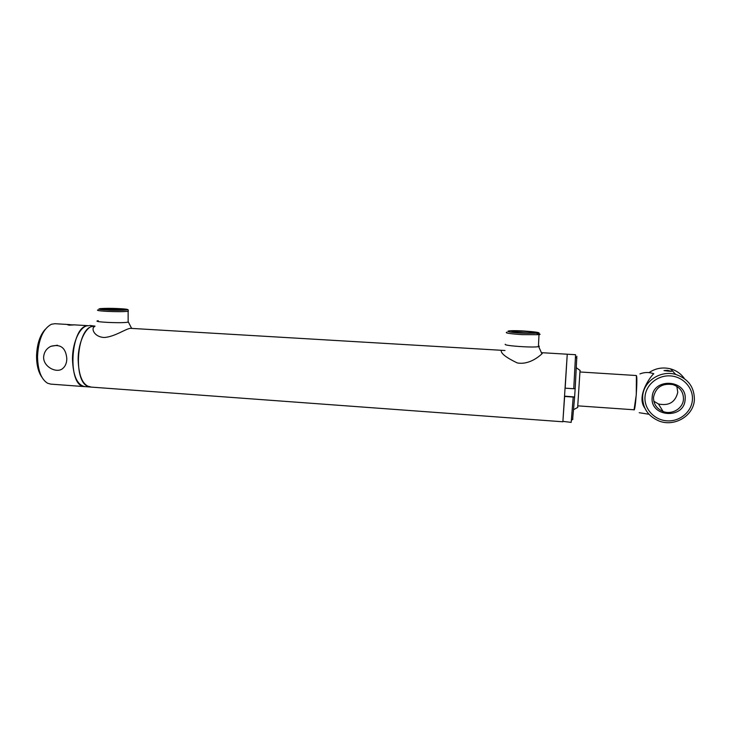 <?xml version="1.0" encoding="UTF-8"?>
<svg xmlns="http://www.w3.org/2000/svg" width="731" height="731" viewBox="0 0 731 731"><rect width="100%" height="100%" fill="white"/><g stroke="black" fill="none" stroke-linecap="round" stroke-linejoin="round"><path stroke-width="1.1" d="M43.632 357.203C43.979 352.214 46.391 348.586 50.868 346.311C60.6 343.725 65.909 347.874 66.813 358.766C66.722 363.115 65.333 366.386 62.647 368.579C56.771 373.642 43.348 366.935 43.632 357.203M69.052 325.167L67.362 324.646L74.023 324.92L69.052 325.167M84.842 386.626C77.175 384.972 73.054 375.816 72.488 359.149C72.424 341.404 80.766 324.847 88.798 325.724M54.944 323.705L51.426 324.244C43.01 328.786 38.377 339.632 37.519 356.783C37.875 370.498 41.238 379.325 47.606 383.245L50.786 384.122L84.156 386.58M41.914 377.233C38.423 372.289 36.632 365.345 36.55 356.399C36.897 344.475 39.785 335.456 45.212 329.361M577.965 405.86L634.06 409.78L636.272 394.904L636.409 375.633C637.925 377.269 635.239 413.819 633.914 409.607M576.832 356.216L575.187 388.654L573.753 388.737L575.571 354.709L542.63 352.744L541.927 353.841C539.396 356.216 529.207 365.107 517.246 362.932C506.044 357.532 500.708 353.365 501.238 350.423M562.879 421.358L571.176 422.39L573.205 397.061L574.63 396.97L572.629 419.384M573.753 388.737L565.164 388.161L567.247 354.215L562.87 421.778L564.624 396.467L573.205 397.061M574.63 396.97L564.643 396.138M574.63 396.814L575.169 388.654M577.654 407.459L580.039 370.416M117.81 308.838C123.018 309.167 124.782 309.487 123.091 309.825L108.654 309.825C103.939 309.533 102.057 309.231 103.007 308.921L117.81 308.838M119.062 310.035L107.466 309.752M523.551 331.289C532.259 331.865 535.595 332.422 533.557 332.934L522.528 332.861C514.46 332.331 510.978 331.801 512.102 331.28L523.551 331.289M530.322 333.08L515.711 332.313M652.171 397.326C652.81 377.251 687.469 379.407 685.121 399.537C684.253 419.704 649.822 417.218 652.171 397.326M683.467 399.245C683.531 392.072 680.031 387.192 672.986 384.625C662.268 382.98 655.78 387.183 653.523 397.235C653.432 403.969 656.621 408.73 663.099 411.507C671.999 415.053 683.037 408.465 683.467 399.245M645.007 396.842C644.029 408.793 654.218 420.005 666.855 420.837C679.483 421.842 691.517 412.12 692.394 400.031C693.463 387.951 683.065 376.602 670.336 375.898C657.617 375.021 645.802 384.881 645.007 396.842M694.377 399.884C693.609 416.067 674 427.388 658.631 420.828C647.803 415.93 642.476 407.788 642.659 396.412C643.307 381.436 660.431 369.895 675.682 374.427C688.227 378.731 694.459 387.22 694.377 399.884M643.28 404.526L643.627 404.992M676.842 386.361L677.774 392.282C675.353 402.233 668.911 406.134 658.448 403.969L653.816 401.228M668.143 371.129L663.976 370.58L667.412 370.306L671.542 371.357L668.143 371.129M684.426 378.621C681.027 373.769 676.385 370.507 670.51 368.853C662.734 366.962 655.579 368.214 649.046 372.618M94.317 326.053C86.368 325.176 78.098 341.761 78.144 359.524C78.701 376.218 82.777 385.383 90.361 387.037L562.87 421.778M91.128 387.037L87.08 385.977C73.566 379.7 76.682 331.691 90.918 326.775L94.546 326.063M90.936 387.074L84.038 386.535C67.097 385.475 70.551 326.172 87.592 325.779M505.267 344.264C502.992 345.772 534.041 347.938 538.683 346.576L539.359 346.247L538.464 345.699M98.246 320.699C90.489 321.868 119.966 323.458 127.432 322.261L128.391 322.079L128.163 321.412M94.792 326.51C90.799 327.716 93.55 336.954 104.314 337.503C115.069 336.671 125.759 328.694 130.465 328.338L501.311 350.286M653.167 373.523L653.806 373.769C652.692 373.897 635.321 395.343 644.824 408.117M128.336 310.638L128.309 311.26C123.859 311.781 116.521 311.799 106.287 311.333C98.849 310.858 96.126 310.383 98.091 309.889M119.519 308.656C103.345 307.696 89.547 309.085 106.863 310.017C123.85 310.995 136.569 309.533 119.519 308.656M536.49 333.373C540.09 333.921 540.977 334.359 539.149 334.688L522.181 334.634C509.562 333.775 504.454 332.961 506.866 332.176M538.409 346.631L539.076 333.108C539.542 332.441 534.434 331.737 523.743 330.988C504.061 329.836 501.795 332.057 522.327 333.172C543.042 333.546 543.508 332.824 523.743 330.988L509.251 330.823M50.868 346.311L57.429 345.224M87.985 325.679L73.932 324.838M69.938 324.601L54.706 323.696M636.29 375.524L580.158 371.988M576.878 358.336L575.562 356.975M572.93 419.146L571.45 420.334M580.186 370.526L576.43 367.803M577.801 407.386L573.725 409.588M100.54 308.564L119.555 308.656C130.072 309.323 127.77 309.825 128.135 310.008L128.153 322.133M512.586 331.847L512.102 331.28M658.448 403.969L663.099 411.507M670.51 368.853L675.682 374.427M504.993 350.505L501.557 350.304M94.975 326.09L89.648 325.45M538.683 346.576L541.927 353.841M542.603 352.744L541.525 352.68M128.391 322.079L131.571 328.274M639.927 373.925C644.157 372.225 648.47 372.061 652.865 373.44L653.806 373.769M639.214 412.704L648.973 414.267"/></g></svg>
